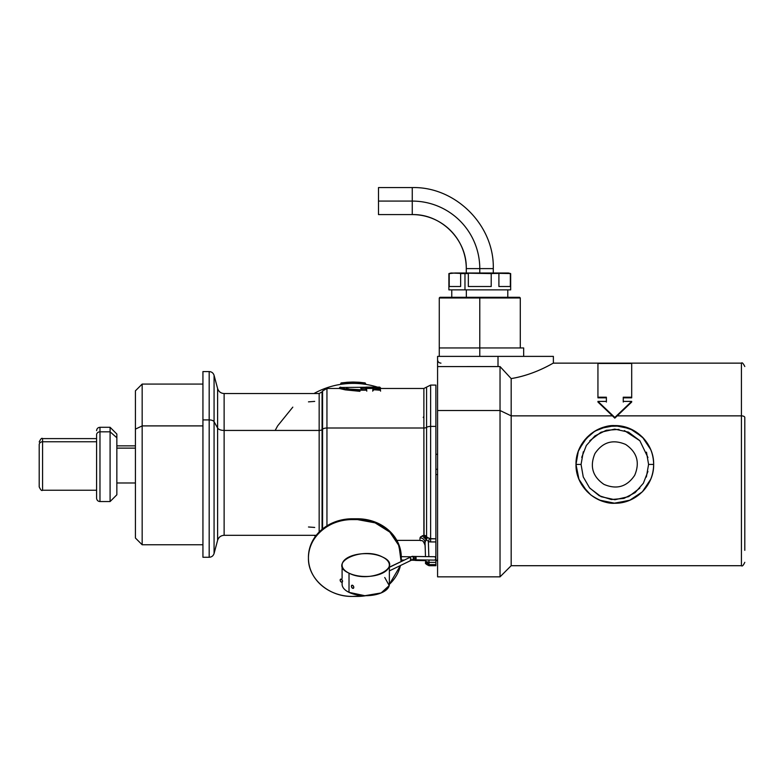 <?xml version="1.0" encoding="UTF-8"?>
<svg xmlns="http://www.w3.org/2000/svg" width="784" height="784" viewBox="0 0 784 784"><rect width="100%" height="100%" fill="white"/><g stroke="black" fill="none" stroke-linecap="round" stroke-linejoin="round"><path stroke-width="1.18" d="M479.779 347.949L479.779 297.979L520.292 297.979L439.265 297.979L439.942 297.303L479.779 297.303L479.779 347.949L439.265 347.949L439.265 356.387L439.265 347.949L479.779 347.949L479.779 356.387L479.779 347.949L523.663 347.949L523.663 356.387M439.265 347.949L439.265 297.979L479.779 297.979L479.779 297.303L519.616 297.303L520.292 297.979L520.292 347.949M466.343 289.874L466.343 297.303L466.343 289.874M510.217 273.557L479.779 272.999L508.473 272.999L510.668 273.587L510.668 289.874L448.889 289.874L448.889 273.587L451.084 272.999L464.971 273.587L460.639 273.587L460.639 286.503L449.212 286.503L449.212 273.587L454.926 272.999L491.215 273.587L491.215 286.503L468.342 286.503L468.342 273.587L464.971 273.587L464.971 289.874L494.586 289.874M449.212 273.587L449.212 286.503L460.639 286.503L460.639 273.587L459.591 273.391M453.485 273.038L452.064 273.146M451.731 273.185L450.673 273.332M457.709 273.146L456.366 273.038M493.538 272.999L504.631 272.999L493.538 272.999M479.779 272.999L479.779 268.608L479.779 272.999L454.926 272.999M503.191 273.038L501.77 273.146M501.476 273.185L500.368 273.332M499.8 273.42L490.392 273.508M464.971 289.874L464.971 273.587L468.342 273.587L468.342 286.503L491.215 286.503L491.215 273.587L505.063 272.999M498.908 273.587L498.908 286.503L510.345 286.503L510.345 273.587L510.345 286.503L498.908 286.503L498.908 273.587M504.631 272.999L510.345 273.587M631.698 363.453L631.698 397.214L623.26 397.214L623.26 401.398L631.698 401.398L614.823 417.451L597.937 401.398L606.385 401.398L606.385 397.214L597.937 397.214L597.937 363.453L631.698 363.453L597.937 363.453L597.937 397.214L606.385 397.214L606.385 401.398L597.937 401.398L614.823 417.451L631.698 401.398L623.26 401.398L623.26 397.214L631.698 397.214L631.698 363.453M631.698 397.831L631.698 397.214L631.698 397.831L623.26 397.831L623.26 402.035M631.698 402.035L614.823 418.146L614.823 417.451L614.823 418.146L597.937 402.035M606.385 402.035L606.385 397.831L597.937 397.831L597.937 397.214L597.937 397.831M142.169 425.898L142.169 544.772L142.169 425.898L135.416 429.132L142.169 425.898L142.169 384.072L142.169 425.898L202.938 425.898L142.169 425.898M202.938 544.772L142.169 544.772L135.416 538.02L135.416 390.824L142.169 384.072L202.938 384.072M135.416 429.132L135.416 499.712M342.03 382.808L353.574 382.043L364.972 382.896L349.272 382.141M352.771 382.043L347.165 382.269M348.027 382.21L347.302 383.307L348.027 382.21L341.197 382.925M357.083 382.141L358.768 382.543L357.083 382.141M341.079 383.219L346.881 382.288L358.327 382.21L359.474 382.288L358.768 382.543L359.307 382.582L358.778 382.543L359.052 383.307L347.302 383.307L349.292 383.151L349.292 382.474L349.321 383.484L348.38 383.543A81.026 81.026 0 0 1 349.321 383.484L357.053 383.151L357.053 382.474L356.936 383.484A81.026 81.026 0 0 1 357.965 383.543L359.493 383.641A81.026 81.026 0 0 1 359.65 383.65L359.474 382.288L364.972 382.896L364.256 383.817L359.689 383.327L364.256 383.817L364.256 383.131L365.266 383.219L364.325 382.808M365.148 382.925L366.05 384.425M359.18 382.269L353.574 382.043M217.609 428.035L217.609 388.521L217.609 428.035A6.752 3.234 180 0 0 224.126 430.436A6.752 3.234 0 0 1 217.609 428.035L214.071 421.714L214.071 375.33L214.071 421.714L217.609 428.035L217.609 540.323L217.609 428.035M340.746 387.904L343.274 388.462L326.948 388.462L322.567 390.991L322.567 429.22A5.067 2.43 0 0 1 326.948 428.005L326.948 388.462L326.948 428.005A5.067 2.43 180 0 0 322.567 429.22L322.567 390.991L322.077 429.622L322.077 391.833L319.157 393.529L319.157 430.436L319.157 393.529L224.126 393.529L224.126 535.315L224.126 393.529C220.823 393.323 218.658 391.657 217.609 388.521L214.071 375.33C213.287 372.978 211.66 371.734 209.181 371.577L209.181 419.91L209.181 371.577L202.938 371.577L202.938 419.91L209.181 419.91A5.067 2.43 0 0 1 214.071 421.714A5.067 2.43 180 0 0 209.181 419.91L209.181 557.267L209.181 419.91L202.938 419.91L202.938 508.934M202.938 419.91L202.938 557.267L209.181 557.267C211.66 557.11 213.287 555.866 214.071 553.514L214.071 421.714L214.071 553.514L217.609 540.323C218.658 537.187 220.823 535.521 224.126 535.315L316.246 535.315M429.024 562.363L435.884 562.363L435.884 560.119L435.884 562.363L429.024 562.363L428.946 560.031L429.024 565.705L429.024 564.607L425.643 561.393A3.371 3.342 0 0 0 429.024 564.607L429.024 562.363L425.643 561.393L425.643 562.442L425.624 560.697M427.437 562.285L426.839 562.167M426.486 562.069L427.456 562.285M373.478 388.364L372.733 388.717L372.959 387.845L380.318 387.61L380.544 388.462L380.318 387.61L380.544 388.462L423.879 388.462L430.632 385.081L435.884 385.081L435.884 426.388L430.632 426.388L430.632 385.081L430.632 538.824L427.251 537.442L426.584 536.521L426.584 427.358A5.067 2.43 0 0 1 430.632 426.388A5.067 2.43 180 0 0 426.584 427.358L426.584 536.521L423.879 535.266L423.879 428.005A3.371 1.617 180 0 0 426.584 427.358L426.584 387.11L426.584 427.358A3.371 1.617 0 0 1 423.879 428.005L423.879 388.462L423.879 428.005L326.948 428.005L326.948 525.848L326.948 428.005L423.879 428.005L424.056 535.413M425.232 548.575L425.261 549.368M427.417 540.735L425.888 539.343L426.525 539.49L427.251 537.442L428.26 538.098M425.046 542.538C424.663 539.657 422.978 538.089 419.989 537.824C422.978 538.089 424.663 539.657 425.046 542.538L425.487 556.601L425.046 542.538L426.202 538.873L425.888 539.343L422.262 535.825L425.888 539.343M425.643 561.393L425.604 559.982M435.884 426.388L435.884 538.824L435.884 426.388L430.632 426.388L430.632 538.824L435.884 538.824L429.495 538.628L428.368 541.617L428.838 556.65L428.358 541.617L429.495 538.628L430.632 538.824L430.632 541.93L429.093 541.783M419.989 537.795L419.989 540.382L419.989 537.824L422.262 535.825L423.879 535.266L426.584 536.521L426.222 538.863L426.643 536.854L424.82 536.217L425.418 537.05M424.82 536.217L427.251 537.442L426.643 536.854L426.202 538.873L423.879 535.266L425.369 535.59L423.879 535.266L420.547 536.854M427.251 537.442L426.525 539.49L426.447 538.226M426.643 536.854L425.418 535.609L426.653 536.913M319.157 430.436L224.126 430.436L319.157 430.436L319.157 532.042L319.157 430.436A3.371 1.617 180 0 0 322.077 429.622A3.371 1.617 0 0 1 319.157 430.436M313.953 393.529A81.026 81.026 0 0 1 377.427 387.11A81.026 81.026 0 0 0 313.953 393.529A81.026 81.026 0 0 1 340.54 384.385L342.108 383.876L340.844 384.062L342.098 383.817L342.098 383.131L342.098 383.817L346.655 383.327L342.167 384.15L345.234 383.788M380.456 388.129A81.026 81.026 0 0 1 381.367 388.462A81.026 81.026 0 0 0 380.456 388.129A81.026 81.026 0 0 1 381.367 388.462M315.57 536.197A81.026 81.026 0 0 1 313.953 535.315A81.026 81.026 0 0 0 315.57 536.197A81.026 81.026 0 0 1 313.953 535.315A81.026 81.026 0 0 0 315.57 536.197M322.077 429.622L322.077 529.357L322.077 429.622M322.567 528.955L322.567 429.22L322.567 528.955M308.484 526.985L314.698 527.446M292.804 407.141L277.624 425.898L275.164 430.436M314.698 401.398L308.475 401.859M423.879 416.206L423.242 417.529M366.138 388.766L365.893 387.845L366.775 388.717M366.785 391.147L366.549 388.835L366.785 391.147M354.172 389.481L359.925 389.707L345.499 388.884L339.55 387.619L345.499 388.884L359.925 390.187L365.893 390.187L359.925 389.707L365.893 389.707L365.893 388.345L361.992 388.335L360.62 387.453L361.277 388.609L360.63 388.119L361.992 388.335C361.992 389.795 361.992 389.795 361.992 388.345L365.893 388.345L366.549 390.187L365.893 390.187L365.893 388.345L360.63 388.119L361.277 388.609L361.277 387.953L361.502 388.835M366.775 388.501L365.893 387.139L372.312 387.61L372.086 388.472L367.422 388.472L367.186 387.61L365.893 387.139L366.54 387.845L360.62 387.453L366.03 388.364M372.086 388.462L372.959 387.639L372.733 388.717M341.697 387.482L379.662 387.11L380.544 388.717L379.662 387.11L380.318 387.61L373.615 387.345L379.662 387.345L379.662 387.845L373.615 387.845L373.615 387.139L372.959 387.845A0.676 0.676 0.1 0 1 373.615 387.345L372.959 387.845L367.186 387.61L367.186 387.11L373.615 387.139L372.959 387.639M373.429 387.139L372.282 387.737M359.925 390.187L359.925 391.324L345.323 389.873L339.315 388.472L340.197 387.12L341.412 387.414M373.615 387.139L365.893 387.139M348.958 388.893L346.312 388.462M380.563 391.147L380.318 388.835L380.563 391.147M372.959 388.835L372.714 391.147L373.605 388.345L373.605 390.187L372.959 390.187A0.676 0.657 0.1 0 1 373.605 389.707L372.959 390.187L372.959 388.835M379.672 390.187L373.605 389.707L379.672 389.707L379.672 388.345L380.318 388.835L380.318 390.187L379.672 390.187M379.672 388.835L373.605 388.345L379.672 388.345L379.672 389.707L373.605 389.707L373.605 388.345L379.672 388.335L379.672 388.835M365.795 384.385A81.026 81.026 0 0 1 365.805 384.385L361.904 383.866M359.052 383.298L359.689 383.356L359.052 383.298M346.665 383.356L347.302 383.298L346.665 383.356M340.795 383.249L340.844 384.062M346.92 382.621L346.881 383.641A81.026 81.026 0 0 0 346.401 383.68L346.695 383.65M347.586 383.592L347.047 383.631A81.026 81.026 0 0 1 347.586 383.592M353.76 383.396L352.927 383.396A81.026 81.026 0 0 1 353.76 383.396M359.297 383.631L358.768 383.592A81.026 81.026 0 0 1 359.297 383.631M359.052 383.307L359.65 383.65M366.255 384.454A81.026 81.026 0 0 1 377.427 387.11M435.884 486.864L435.884 474.545L437.58 474.545M435.884 446.38L435.894 441.98M435.884 538.824L435.884 541.93L430.632 541.93L435.884 541.93L435.884 556.748L435.884 538.824M428.378 541.617L429.877 541.891M435.884 564.607C435.884 566.068 435.884 566.068 435.884 564.607L435.884 562.363L435.884 564.607L429.024 564.607L435.884 564.607L435.884 565.705L429.024 565.705C425.947 564.294 424.82 563.206 425.643 562.442L425.565 559.982M578.984 479.357L587.206 491.715L578.935 479.249L575.995 464.422L578.945 479.249M630.062 500.133L614.842 503.25L599.623 500.153L613.715 503.23M613.941 503.24L629.248 500.466M650.691 479.289L642.449 491.705L650.671 479.328M650.671 449.516L642.459 437.158M629.748 428.583L615.038 425.594L600.299 428.417M587.216 437.119L578.994 449.477M650.583 449.301L642.508 437.198M629.493 428.476L615.401 425.604M614.284 425.604L599.985 428.544M587.147 437.198L579.082 449.252M583.296 451.78L581.062 464.422L575.995 464.422L578.298 451.261L584.844 439.746L594.831 431.141L607.228 426.349L620.605 426.035L633.237 430.24L643.615 438.383L650.691 449.555M579.072 479.573L587.147 491.656M599.956 500.29L614.215 503.24M615.332 503.24L629.483 500.368M642.498 491.646L650.573 479.553M646.369 477.015L648.584 464.422L653.65 464.422C654.13 485.012 635.971 503.632 614.823 503.25C593.674 503.632 575.505 485.012 575.995 464.422L575.995 464.422C575.505 443.832 593.674 425.212 614.823 425.594C635.961 425.202 654.14 443.832 653.65 464.422L648.584 464.422L646.486 452.172M639.764 440.628L628.494 432.141L614.734 429.113L600.995 432.209L589.764 440.755M575.995 464.422C576.034 472.066 578.102 479.073 582.198 485.463L590.666 494.822C599.672 500.986 607.757 503.789 614.911 503.25L629.66 500.3L642.204 491.94C649.671 484.316 653.484 475.143 653.65 464.422C653.484 453.711 649.681 444.548 642.223 436.923L629.895 428.642L614.744 425.594C607.6 425.104 599.574 427.907 590.675 434.013L582.208 443.372C578.102 449.761 576.034 456.778 575.995 464.422L581.062 464.422L583.247 476.917M589.882 488.216L601.142 496.703L614.911 499.731L628.65 496.635L639.881 488.079M603.974 484.385C592.577 476.603 589.568 466.323 594.958 453.534C602.68 442.049 612.921 439.02 625.661 444.459C637.069 452.241 640.067 462.521 634.687 475.31C626.965 486.795 616.724 489.824 603.974 484.385M581.718 457.386L586.354 445.459L594.821 435.982L606.238 430.279L619.056 429.397M624.368 430.563L639.862 440.745L647.947 457.513M647.927 471.439L643.39 483.228L635.109 492.646L623.917 498.418L611.295 499.535L599.241 495.743L589.529 487.805L583.237 476.907L581.062 464.422M741.429 415.863L741.429 363.139L741.429 415.863L616.998 415.863L741.429 415.863L741.429 565.705L741.429 415.863A3.371 1.617 0 0 1 744.8 417.48A3.371 1.617 180 0 0 741.429 415.863M498.007 356.387L498.007 366.579L437.58 366.579L437.58 356.387L553.377 356.387L437.58 356.387L437.58 410.522L500.035 410.522L500.035 576.848L500.035 410.522L511.178 415.863L612.647 415.863L511.178 415.863L511.178 378.594C534.766 374.752 552.495 363.266 553.337 363.159C554.366 362.139 536.05 374.468 511.178 378.594L511.178 415.863L500.035 410.522L500.035 366.559L500.035 410.522L437.58 410.522L437.58 366.579L500.035 366.559L498.007 366.579L498.007 356.387L553.377 356.387L553.377 363.139L741.429 363.139C742.056 362.188 743.183 363.315 744.8 366.52M744.8 562.324C743.31 565.46 742.193 566.587 741.429 565.705L511.178 565.705L511.178 415.863L511.178 565.705L500.035 576.848L437.58 576.848L437.58 410.522L437.58 518.322M440.951 363.139C438.903 362.943 437.776 361.816 437.58 359.768C437.776 361.816 438.903 362.943 440.951 363.139M511.178 378.594C536.05 374.468 554.366 362.139 553.337 363.159C552.485 363.266 534.776 374.742 511.178 378.594L500.035 366.559M744.8 417.48L744.8 550.339L744.8 417.48M435.884 469.273L437.58 469.273L435.884 469.273M96.589 490.245L96.589 494.047L96.589 490.245L42.571 490.245L42.571 441.755L96.589 441.755L42.571 441.755L42.571 438.599L42.571 490.245C41.738 491.098 40.611 489.971 39.2 486.874L39.2 444.724A3.371 2.96 0 0 1 42.571 441.755A3.371 2.96 180 0 0 39.2 444.724L39.2 484.12M96.589 430.661C96.795 428.613 97.922 427.486 99.97 427.29L110.093 427.29L116.845 434.042L116.845 437.756L110.093 431.827L110.093 427.29L110.093 431.827L99.97 431.827L99.97 427.29L99.97 501.554C97.922 501.358 96.795 500.231 96.589 498.183L96.589 434.797A3.371 2.96 0 0 1 99.97 431.827A3.371 2.96 180 0 0 96.589 434.797L96.589 494.047M99.97 501.554L99.97 431.827L110.093 431.827L110.093 501.554L110.093 431.827L116.845 437.756L116.845 494.802L110.093 501.554L99.97 501.554M116.845 491.088L116.845 437.756M135.416 448.125L116.845 448.125L135.416 448.125M493.283 272.999L493.283 268.608C494.4 225.302 455.543 186.465 412.257 187.582L412.257 201.086L378.496 201.086L378.496 187.582L412.257 187.582L412.257 201.086A67.522 67.522 0 0 1 479.779 268.608L493.283 268.608L466.274 268.608L479.779 268.608L466.274 268.608L466.274 272.999M412.257 214.591A54.018 54.018 0 0 1 466.274 268.608C467.019 239.737 441.118 213.846 412.257 214.591L412.257 201.086L378.496 201.086C378.496 218.511 378.496 218.511 378.496 201.086C378.496 183.662 378.496 183.662 378.496 201.086L378.496 214.591L412.257 214.591M389.354 565.068L389.364 584.276A23.628 11.427 180 0 1 374.772 594.831A23.628 11.427 180 0 1 349.017 592.361L349.017 573.153A23.628 11.427 -0 0 0 374.772 575.623A23.628 11.427 -0 0 0 389.354 565.068A23.628 11.427 -0 0 0 382.435 556.983A23.628 11.427 -0 0 0 356.681 554.513A23.628 11.427 -0 0 0 342.089 565.078A23.628 11.427 -0 0 0 349.017 573.153C326.418 563.235 361.914 546.066 382.435 556.983C405.024 566.91 369.538 584.08 349.017 573.153L349.017 592.361A23.628 11.427 180 0 1 342.098 584.286L342.098 582.189A1.686 1.049 -115.8 0 0 342.49 580.728A1.686 1.049 -115.8 0 0 341.363 579.19A1.686 1.049 -115.8 0 0 340.628 579.151A1.686 1.049 -115.8 0 0 340.227 580.601A1.686 1.049 -115.8 0 0 341.363 582.149A1.686 1.049 -115.8 0 0 342.098 582.189M346.714 591.067L349.017 592.361L364.844 595.703L381.142 592.939L389.217 585.56L384.748 577.494M308.445 558.002L308.445 557.189A43.884 38.416 0 0 1 352.33 518.773L352.33 519.586A43.884 38.416 180 0 0 308.445 558.002A43.884 38.416 180 0 0 352.33 596.418L357.396 596.418A43.884 38.416 180 0 0 365.795 595.703L352.33 596.418C328.878 596.947 307.838 578.533 308.445 558.002C307.838 537.481 328.878 519.057 352.33 519.586L352.33 518.773L357.396 518.773L357.396 519.586L352.33 519.586L357.396 519.586L357.396 518.773A43.884 38.416 0 0 1 401.281 557.189L401.281 558.002A43.884 38.416 180 0 0 357.396 519.586L375.095 522.85L389.795 532.091L398.987 545.733L401.104 561.462A43.884 38.416 180 0 0 401.281 558.002M389.364 584.325A43.884 38.416 180 0 0 400.428 565.538L389.364 584.325M401.281 557.591L398.076 542.773L388.59 530.17L374.301 521.732L357.396 518.773L352.33 518.773M341.363 579.19C342.902 580.924 342.902 581.904 341.363 582.149C339.815 580.415 339.815 579.435 341.363 579.19M401.222 560.05L403.946 560.09M401.281 556.669L410.767 556.797L401.281 556.669M411.502 560.188L415.628 560.335A1.686 1.686 180 0 1 415.206 560.286A1.686 1.686 0 0 0 415.628 560.335L411.502 560.188M416.804 559.864L415.628 560.452A1.686 1.686 180 0 1 414.863 560.266L415.628 560.335A1.686 1.686 0 0 0 416.804 559.864M416.912 559.864A1.686 1.686 180 0 1 415.628 560.452L425.624 560.638L415.628 560.452A1.686 1.686 0 0 0 416.912 559.864M435.884 560.589L437.58 560.56M435.914 558.394L434.944 556.728A1.686 0.97 90.8 0 1 434.973 556.728L434.993 556.728A1.686 0.97 90.8 0 1 435.914 558.414A1.686 0.97 90.8 0 1 434.944 560.109L435.914 558.394M437.58 560.158L434.924 560.109A1.686 0.97 -89.2 0 0 434.944 560.109L415.138 559.845A1.686 0.97 -89.2 0 0 416.108 558.149A1.686 0.97 -89.2 0 0 415.157 556.473L434.944 556.728M412.541 556.395L415.157 556.473A1.686 0.97 90.8 0 1 416.108 558.149A1.686 0.97 90.8 0 1 415.138 559.845L434.944 560.109A1.686 0.97 90.8 0 1 434.924 560.109A1.686 0.97 90.8 0 1 434.904 560.109L415.118 559.845A1.686 0.97 -89.2 0 0 415.138 559.845L412.394 559.766L415.138 559.845A1.686 0.97 -89.2 0 1 415.089 559.845L415.138 556.473A1.686 0.97 90.8 0 1 415.157 556.473L434.973 556.728M412.482 559.727A1.686 1.686 0 0 0 413.942 558.051L413.942 558.051A1.686 1.686 180 0 1 412.482 559.727L413.942 558.002A1.686 1.686 0 0 1 412.698 559.629M410.199 560.629L410.865 558.571L409.679 557.493L412.247 556.307L413.942 558.002L412.247 556.307A1.686 1.686 180 0 1 412.257 556.317L409.679 557.493A1.686 1.049 -115.8 0 0 409.199 557.542A1.686 1.049 64.2 0 1 409.679 557.493A1.686 1.049 64.2 0 1 411.012 558.953A1.686 1.049 64.2 0 1 410.669 560.58L389.364 570.889M413.766 557.248L412.766 559.6L410.659 560.589M389.354 567.322L409.679 557.493L389.354 567.322M352.859 588.363A1.686 1.049 -115.8 0 0 353.329 588.314A1.686 1.049 -115.8 0 0 353.672 586.687A1.686 1.049 -115.8 0 0 352.339 585.227A1.686 1.049 -115.8 0 0 351.859 585.276A1.686 1.049 -115.8 0 0 351.516 586.912A1.686 1.049 -115.8 0 0 352.859 588.363C351.183 587.01 351.007 585.962 352.339 585.227C354.015 586.579 354.192 587.628 352.859 588.363M451.76 289.874L451.76 297.303M507.797 289.874L507.797 297.303M425.624 560.668L414.854 560.266M396.861 540.382L419.989 540.382C421.527 541.332 422.547 538.598 425.046 545.272L425.261 549.359M425.487 556.601L425.055 542.881M366.765 388.462L367.412 388.462M367.284 387.982L366.647 388.041M365.893 388.335L361.483 388.325M361.277 388.619L361.992 388.345M435.884 454.289L437.58 454.289M96.589 438.599L42.571 438.599C41.856 437.688 40.729 438.815 39.2 441.97M116.845 445.851L135.416 445.851M116.845 482.993L135.416 482.993M342.098 578.435L342.089 565.078M411.296 560.178L415.246 560.286M412.247 556.307L389.354 567.146"/></g></svg>
